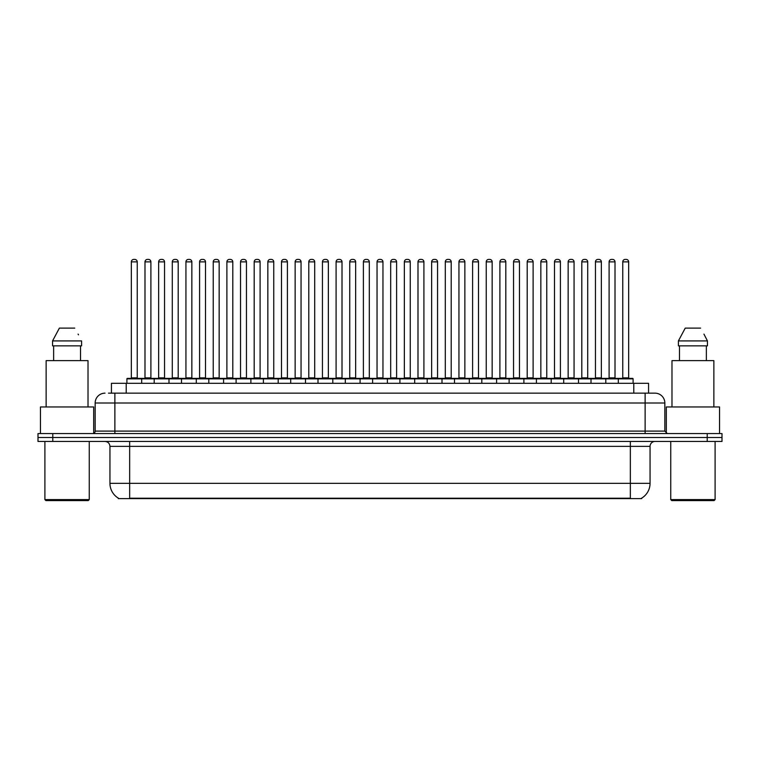 <?xml version="1.0" encoding="UTF-8"?>
<svg xmlns="http://www.w3.org/2000/svg" width="760" height="760" viewBox="0 0 760 760"><rect width="100%" height="100%" fill="white"/><g stroke="black" fill="none" stroke-linecap="round" stroke-linejoin="round"><path stroke-width="1.14" d="M111.435 393.158L111.435 383.306L648.565 383.306L648.565 393.158M641.678 498.132L641.678 498.617L118.322 498.617L118.322 498.132M118.474 498.218A17.252 17.252 0 0 1 109.944 483.341L129.656 483.341L129.656 498.218L630.344 498.218L630.344 483.341L650.056 483.341L650.056 446.376A4.931 4.931 0 0 1 654.977 441.455M109.944 483.341L109.944 446.376C109.659 443.384 108.015 441.74 105.022 441.455M641.525 498.218A17.252 17.252 0 0 0 650.056 483.341M52.782 433.57L722 433.57L722 437.513L38 437.513L38 441.455L52.782 441.455L52.782 437.513L38 437.513L38 433.57L52.782 433.57L52.782 437.513L722 437.513L722 441.455L52.782 441.455M108.699 393.158L654.825 393.158M108.471 393.158L114.874 393.158L114.874 403.009L95.162 403.009L95.162 431.101A2.46 2.46 0 0 1 92.701 433.57M105.022 393.158A9.851 9.851 0 0 0 95.162 403.009M654.977 393.158A9.851 9.851 0 0 1 664.838 403.009L664.838 431.101L667.299 433.57M618.317 383.306L618.317 378.869A0.494 0.494 0 0 1 618.811 378.375L632.605 378.375A0.494 0.494 0 0 1 633.099 378.869L126.901 378.869A0.494 0.494 0 0 1 127.395 378.375L141.189 378.375A0.494 0.494 0 0 1 141.683 378.869L141.683 383.306M137.246 261.877L131.338 261.877A2.46 2.46 0 0 1 133.798 259.416L134.786 259.416A2.46 2.46 0 0 1 137.246 261.877L137.246 377.881A0.494 0.494 0 0 0 137.74 378.375M131.338 261.877L131.338 377.881A0.494 0.494 0 0 1 130.843 378.375M126.901 378.869L126.901 383.306M155.334 378.869A0.494 0.494 0 0 0 154.84 378.375M141.046 378.375L168.492 378.375A0.494 0.494 0 0 1 168.986 378.869L168.986 383.306M144.989 261.877A2.46 2.46 0 0 1 147.45 259.416L148.438 259.416A2.46 2.46 0 0 1 150.898 261.877L144.989 261.877L144.989 377.881A0.494 0.494 0 0 1 144.495 378.375M150.898 261.877L150.898 377.881A0.494 0.494 0 0 0 151.392 378.375M154.204 383.306L154.204 378.869A0.494 0.494 0 0 1 154.698 378.375M164.549 261.877L158.641 261.877A2.46 2.46 0 0 1 161.101 259.416L162.089 259.416A2.46 2.46 0 0 1 164.549 261.877L164.549 377.881A0.494 0.494 0 0 0 165.043 378.375M158.641 261.877L158.641 377.881A0.494 0.494 0 0 1 158.147 378.375M181.498 383.306L181.498 378.869A0.494 0.494 0 0 1 181.991 378.375L195.795 378.375A0.494 0.494 0 0 1 196.289 378.869L196.289 383.306M191.852 261.877L185.934 261.877A2.46 2.46 0 0 1 188.404 259.416L189.382 259.416A2.46 2.46 0 0 1 191.852 261.877L191.852 377.881A0.494 0.494 0 0 0 192.346 378.375M185.934 261.877L185.934 377.881A0.494 0.494 0 0 1 185.44 378.375M208.8 383.306L208.8 378.869A0.494 0.494 0 0 1 209.294 378.375L223.098 378.375A0.494 0.494 0 0 1 223.582 378.869L223.582 383.306M219.155 261.877L213.237 261.877A2.46 2.46 0 0 1 215.697 259.416L216.685 259.416A2.46 2.46 0 0 1 219.155 261.877L219.155 377.881A0.494 0.494 0 0 0 219.64 378.375M213.237 261.877L213.237 377.881A0.494 0.494 0 0 1 212.743 378.375M236.103 383.306L236.103 378.869A0.494 0.494 0 0 1 236.597 378.375L250.391 378.375A0.494 0.494 0 0 1 250.885 378.869L250.885 383.306M246.449 261.877L240.54 261.877A2.46 2.46 0 0 1 243 259.416L243.988 259.416A2.46 2.46 0 0 1 246.449 261.877L246.449 377.881A0.494 0.494 0 0 0 246.943 378.375M240.54 261.877L240.54 377.881A0.494 0.494 0 0 1 240.046 378.375M182.637 378.869A0.494 0.494 0 0 0 182.143 378.375L168.34 378.375M172.282 261.877A2.46 2.46 0 0 1 174.752 259.416L175.74 259.416A2.46 2.46 0 0 1 178.201 261.877L172.282 261.877L172.282 377.881A0.494 0.494 0 0 1 171.798 378.375M178.201 261.877L178.201 377.881A0.494 0.494 0 0 0 178.695 378.375M209.94 378.869A0.494 0.494 0 0 0 209.446 378.375L195.643 378.375M199.585 261.877A2.46 2.46 0 0 1 202.055 259.416L203.034 259.416A2.46 2.46 0 0 1 205.504 261.877L199.585 261.877L199.585 377.881A0.494 0.494 0 0 1 199.091 378.375M205.504 261.877L205.504 377.881A0.494 0.494 0 0 0 205.998 378.375M237.234 378.869A0.494 0.494 0 0 0 236.74 378.375M222.946 378.375L236.597 378.375M226.888 261.877A2.46 2.46 0 0 1 229.349 259.416L230.337 259.416A2.46 2.46 0 0 1 232.798 261.877L226.888 261.877L226.888 377.881A0.494 0.494 0 0 1 226.394 378.375M232.798 261.877L232.798 377.881A0.494 0.494 0 0 0 233.291 378.375M88.264 500.583L45.885 500.583L44.897 499.605L89.252 499.605L88.264 500.583M44.897 441.455L44.897 499.605M89.252 441.455L89.252 499.605M93.689 433.361L93.689 406.952L40.461 406.952L40.461 433.57M88.017 406.952L88.017 360.63L46.132 360.63L46.132 406.952M80.513 345.847L80.513 360.63L80.513 345.847M52.554 340.917L59.384 328.111L52.554 340.917L52.554 345.847L81.596 345.847L81.596 340.917L52.554 340.917M78.48 334.837L78.09 334.096M53.637 345.847L53.637 360.63M74.765 328.111L59.384 328.111M714.115 500.583L671.736 500.583L670.747 499.605L715.103 499.605L714.115 500.583M670.747 441.455L670.747 499.605M715.103 441.455L715.103 499.605M719.539 433.57L719.539 406.952L666.311 406.952L666.311 433.361M713.868 406.952L713.868 360.63L671.982 360.63L671.982 406.952M704.33 334.837L707.446 340.917L678.404 340.917L685.235 328.111L678.404 340.917L678.404 345.847L707.446 345.847L707.446 340.917L707.446 345.847M707.446 340.917L703.94 334.096M679.487 345.847L679.487 360.63M706.363 360.63L706.363 345.847M700.615 328.111L685.235 328.111M263.406 383.306L263.406 378.869A0.494 0.494 0 0 1 263.901 378.375L277.695 378.375A0.494 0.494 0 0 1 278.188 378.869L278.188 383.306M273.752 261.877L267.843 261.877A2.46 2.46 0 0 1 270.303 259.416L271.291 259.416A2.46 2.46 0 0 1 273.752 261.877L273.752 377.881A0.494 0.494 0 0 0 274.246 378.375M267.843 261.877L267.843 377.881A0.494 0.494 0 0 1 267.349 378.375M290.709 383.306L290.709 378.869A0.494 0.494 0 0 1 291.194 378.375L304.998 378.375A0.494 0.494 0 0 1 305.491 378.869L305.491 383.306M301.055 261.877L295.137 261.877A2.46 2.46 0 0 1 297.606 259.416L298.594 259.416A2.46 2.46 0 0 1 301.055 261.877L301.055 377.881A0.494 0.494 0 0 0 301.549 378.375M295.137 261.877L295.137 377.881A0.494 0.494 0 0 1 294.652 378.375M318.003 383.306L318.003 378.869A0.494 0.494 0 0 1 318.497 378.375L332.3 378.375A0.494 0.494 0 0 1 332.794 378.869L332.794 383.306M328.358 261.877L322.44 261.877A2.46 2.46 0 0 1 324.909 259.416L325.888 259.416A2.46 2.46 0 0 1 328.358 261.877L328.358 377.881A0.494 0.494 0 0 0 328.852 378.375M322.44 261.877L322.44 377.881A0.494 0.494 0 0 1 321.945 378.375M264.537 378.869A0.494 0.494 0 0 0 264.043 378.375M250.249 378.375L263.901 378.375M254.191 261.877A2.46 2.46 0 0 1 256.652 259.416L257.64 259.416A2.46 2.46 0 0 1 260.101 261.877L254.191 261.877L254.191 377.881A0.494 0.494 0 0 1 253.697 378.375M260.101 261.877L260.101 377.881A0.494 0.494 0 0 0 260.594 378.375M291.84 378.869A0.494 0.494 0 0 0 291.346 378.375M277.552 378.375L291.194 378.375M281.495 261.877A2.46 2.46 0 0 1 283.955 259.416L284.943 259.416A2.46 2.46 0 0 1 287.403 261.877L281.495 261.877L281.495 377.881A0.494 0.494 0 0 1 281 378.375M287.403 261.877L287.403 377.881A0.494 0.494 0 0 0 287.897 378.375M319.143 378.869A0.494 0.494 0 0 0 318.649 378.375M304.845 378.375L318.497 378.375M308.788 261.877A2.46 2.46 0 0 1 311.258 259.416L312.236 259.416A2.46 2.46 0 0 1 314.706 261.877L308.788 261.877L308.788 377.881A0.494 0.494 0 0 1 308.294 378.375M314.706 261.877L314.706 377.881A0.494 0.494 0 0 0 315.2 378.375M345.306 383.306L345.306 378.869A0.494 0.494 0 0 1 345.8 378.375L359.594 378.375A0.494 0.494 0 0 1 360.088 378.869L360.088 383.306M355.651 261.877L349.742 261.877A2.46 2.46 0 0 1 352.203 259.416L353.191 259.416A2.46 2.46 0 0 1 355.651 261.877L355.651 377.881A0.494 0.494 0 0 0 356.145 378.375M349.742 261.877L349.742 377.881A0.494 0.494 0 0 1 349.248 378.375M372.609 383.306L372.609 378.869A0.494 0.494 0 0 1 373.103 378.375L386.897 378.375A0.494 0.494 0 0 1 387.391 378.869L387.391 383.306M382.954 261.877L377.045 261.877A2.46 2.46 0 0 1 379.506 259.416L380.494 259.416A2.46 2.46 0 0 1 382.954 261.877L382.954 377.881A0.494 0.494 0 0 0 383.448 378.375M377.045 261.877L377.045 377.881A0.494 0.494 0 0 1 376.551 378.375M399.912 383.306L399.912 378.869A0.494 0.494 0 0 1 400.406 378.375L414.2 378.375A0.494 0.494 0 0 1 414.694 378.869L414.694 383.306M410.257 261.877L404.349 261.877A2.46 2.46 0 0 1 406.809 259.416L407.797 259.416A2.46 2.46 0 0 1 410.257 261.877L410.257 377.881A0.494 0.494 0 0 0 410.751 378.375M404.349 261.877L404.349 377.881A0.494 0.494 0 0 1 403.854 378.375M427.205 383.306L427.205 378.869A0.494 0.494 0 0 1 427.699 378.375L441.503 378.375A0.494 0.494 0 0 1 441.997 378.869L441.997 383.306M437.56 261.877L431.642 261.877A2.46 2.46 0 0 1 434.112 259.416L435.09 259.416A2.46 2.46 0 0 1 437.56 261.877L437.56 377.881A0.494 0.494 0 0 0 438.055 378.375M431.642 261.877L431.642 377.881A0.494 0.494 0 0 1 431.148 378.375M454.508 383.306L454.508 378.869A0.494 0.494 0 0 1 455.002 378.375L468.806 378.375A0.494 0.494 0 0 1 469.291 378.869L469.291 383.306M464.863 261.877L458.945 261.877A2.46 2.46 0 0 1 461.405 259.416L462.394 259.416A2.46 2.46 0 0 1 464.863 261.877L464.863 377.881A0.494 0.494 0 0 0 465.348 378.375M458.945 261.877L458.945 377.881A0.494 0.494 0 0 1 458.451 378.375M346.437 378.869A0.494 0.494 0 0 0 345.952 378.375M332.148 378.375L345.8 378.375M336.091 261.877A2.46 2.46 0 0 1 338.551 259.416L339.54 259.416A2.46 2.46 0 0 1 342.01 261.877L336.091 261.877L336.091 377.881A0.494 0.494 0 0 1 335.597 378.375M342.01 261.877L342.01 377.881A0.494 0.494 0 0 0 342.494 378.375M373.74 378.869A0.494 0.494 0 0 0 373.245 378.375M359.452 378.375L373.103 378.375M363.394 261.877A2.46 2.46 0 0 1 365.854 259.416L366.842 259.416A2.46 2.46 0 0 1 369.303 261.877L363.394 261.877L363.394 377.881A0.494 0.494 0 0 1 362.9 378.375M369.303 261.877L369.303 377.881A0.494 0.494 0 0 0 369.797 378.375M401.042 378.869A0.494 0.494 0 0 0 400.548 378.375M386.755 378.375L400.406 378.375M390.697 261.877A2.46 2.46 0 0 1 393.158 259.416L394.145 259.416A2.46 2.46 0 0 1 396.606 261.877L390.697 261.877L390.697 377.881A0.494 0.494 0 0 1 390.203 378.375M396.606 261.877L396.606 377.881A0.494 0.494 0 0 0 397.1 378.375M428.345 378.869A0.494 0.494 0 0 0 427.851 378.375M414.048 378.375L427.699 378.375M417.99 261.877A2.46 2.46 0 0 1 420.46 259.416L421.448 259.416A2.46 2.46 0 0 1 423.909 261.877L417.99 261.877L417.99 377.881A0.494 0.494 0 0 1 417.506 378.375M423.909 261.877L423.909 377.881A0.494 0.494 0 0 0 424.403 378.375M455.648 378.869A0.494 0.494 0 0 0 455.154 378.375M441.351 378.375L455.002 378.375M445.293 261.877A2.46 2.46 0 0 1 447.763 259.416L448.742 259.416A2.46 2.46 0 0 1 451.212 261.877L445.293 261.877L445.293 377.881A0.494 0.494 0 0 1 444.799 378.375M451.212 261.877L451.212 377.881A0.494 0.494 0 0 0 451.706 378.375M481.811 383.306L481.811 378.869A0.494 0.494 0 0 1 482.305 378.375L496.1 378.375A0.494 0.494 0 0 1 496.594 378.869L496.594 383.306M492.157 261.877L486.248 261.877A2.46 2.46 0 0 1 488.708 259.416L489.697 259.416A2.46 2.46 0 0 1 492.157 261.877L492.157 377.881A0.494 0.494 0 0 0 492.651 378.375M486.248 261.877L486.248 377.881A0.494 0.494 0 0 1 485.754 378.375M509.114 383.306L509.114 378.869A0.494 0.494 0 0 1 509.608 378.375L523.403 378.375A0.494 0.494 0 0 1 523.896 378.869L523.896 383.306M519.46 261.877L513.551 261.877A2.46 2.46 0 0 1 516.011 259.416L517 259.416A2.46 2.46 0 0 1 519.46 261.877L519.46 377.881A0.494 0.494 0 0 0 519.954 378.375M513.551 261.877L513.551 377.881A0.494 0.494 0 0 1 513.057 378.375M536.417 383.306L536.417 378.869A0.494 0.494 0 0 1 536.902 378.375L550.706 378.375A0.494 0.494 0 0 1 551.2 378.869L551.2 383.306M546.763 261.877L540.844 261.877A2.46 2.46 0 0 1 543.314 259.416L544.303 259.416A2.46 2.46 0 0 1 546.763 261.877L546.763 377.881A0.494 0.494 0 0 0 547.257 378.375M540.844 261.877L540.844 377.881A0.494 0.494 0 0 1 540.36 378.375M563.711 383.306L563.711 378.869A0.494 0.494 0 0 1 564.205 378.375L578.008 378.375A0.494 0.494 0 0 1 578.503 378.869L578.503 383.306M574.066 261.877L568.147 261.877A2.46 2.46 0 0 1 570.617 259.416L571.596 259.416A2.46 2.46 0 0 1 574.066 261.877L574.066 377.881A0.494 0.494 0 0 0 574.56 378.375M568.147 261.877L568.147 377.881A0.494 0.494 0 0 1 567.653 378.375M591.014 383.306L591.014 378.869A0.494 0.494 0 0 1 591.508 378.375L605.302 378.375A0.494 0.494 0 0 1 605.796 378.869L605.796 383.306M601.359 261.877L595.45 261.877A2.46 2.46 0 0 1 597.911 259.416L598.899 259.416A2.46 2.46 0 0 1 601.359 261.877L601.359 377.881A0.494 0.494 0 0 0 601.853 378.375M595.45 261.877L595.45 377.881A0.494 0.494 0 0 1 594.957 378.375M628.663 261.877L622.753 261.877A2.46 2.46 0 0 1 625.214 259.416L626.202 259.416A2.46 2.46 0 0 1 628.663 261.877L628.663 377.881A0.494 0.494 0 0 0 629.156 378.375M622.753 261.877L622.753 377.881A0.494 0.494 0 0 1 622.26 378.375M633.099 378.869L633.099 383.306M482.942 378.869A0.494 0.494 0 0 0 482.448 378.375M468.654 378.375L482.305 378.375M472.596 261.877A2.46 2.46 0 0 1 475.057 259.416L476.045 259.416A2.46 2.46 0 0 1 478.505 261.877L472.596 261.877L472.596 377.881A0.494 0.494 0 0 1 472.102 378.375M478.505 261.877L478.505 377.881A0.494 0.494 0 0 0 478.999 378.375M510.245 378.869A0.494 0.494 0 0 0 509.751 378.375M495.957 378.375L509.608 378.375M499.899 261.877A2.46 2.46 0 0 1 502.36 259.416L503.348 259.416A2.46 2.46 0 0 1 505.808 261.877L499.899 261.877L499.899 377.881A0.494 0.494 0 0 1 499.406 378.375M505.808 261.877L505.808 377.881A0.494 0.494 0 0 0 506.303 378.375M537.548 378.869A0.494 0.494 0 0 0 537.054 378.375L523.26 378.375M527.202 261.877A2.46 2.46 0 0 1 529.663 259.416L530.651 259.416A2.46 2.46 0 0 1 533.111 261.877L527.202 261.877L527.202 377.881A0.494 0.494 0 0 1 526.708 378.375M533.111 261.877L533.111 377.881A0.494 0.494 0 0 0 533.606 378.375M564.851 378.869A0.494 0.494 0 0 0 564.357 378.375M550.553 378.375L564.205 378.375M554.496 261.877A2.46 2.46 0 0 1 556.966 259.416L557.944 259.416A2.46 2.46 0 0 1 560.414 261.877L554.496 261.877L554.496 377.881A0.494 0.494 0 0 1 554.002 378.375M560.414 261.877L560.414 377.881A0.494 0.494 0 0 0 560.908 378.375M592.144 378.869A0.494 0.494 0 0 0 591.66 378.375M577.856 378.375L591.508 378.375M581.799 261.877A2.46 2.46 0 0 1 584.26 259.416L585.247 259.416A2.46 2.46 0 0 1 587.717 261.877L581.799 261.877L581.799 377.881A0.494 0.494 0 0 1 581.305 378.375M587.717 261.877L587.717 377.881A0.494 0.494 0 0 0 588.202 378.375M619.447 378.869A0.494 0.494 0 0 0 618.953 378.375M605.159 378.375L618.811 378.375M609.102 261.877A2.46 2.46 0 0 1 611.562 259.416L612.55 259.416A2.46 2.46 0 0 1 615.011 261.877L609.102 261.877L609.102 377.881A0.494 0.494 0 0 1 608.608 378.375M615.011 261.877L615.011 377.881A0.494 0.494 0 0 0 615.505 378.375M628.368 498.617L628.368 498.132M131.632 498.617L131.632 498.132M126.217 393.158L126.217 383.306M633.783 393.158L633.783 383.306M630.344 441.455L630.344 446.376L109.944 446.376M650.056 446.376L630.344 446.376L630.344 483.341L129.656 483.341L129.656 441.455M707.218 441.455L707.218 433.57M114.874 433.57L114.874 431.101L664.838 431.101M95.162 431.101L114.874 431.101L114.874 403.009L645.126 403.009L645.126 433.57M664.838 403.009L645.126 403.009L645.126 393.158M131.338 377.881L137.246 377.881M144.989 377.881L150.898 377.881M158.641 377.881L164.549 377.881M185.934 377.881L191.852 377.881M213.237 377.881L219.155 377.881M240.54 377.881L246.449 377.881M172.282 377.881L178.201 377.881M199.585 377.881L205.504 377.881M226.888 377.881L232.798 377.881M267.843 377.881L273.752 377.881M295.137 377.881L301.055 377.881M322.44 377.881L328.358 377.881M254.191 377.881L260.101 377.881M281.495 377.881L287.403 377.881M308.788 377.881L314.706 377.881M349.742 377.881L355.651 377.881M377.045 377.881L382.954 377.881M404.349 377.881L410.257 377.881M431.642 377.881L437.56 377.881M458.945 377.881L464.863 377.881M336.091 377.881L342.01 377.881M363.394 377.881L369.303 377.881M390.697 377.881L396.606 377.881M417.99 377.881L423.909 377.881M445.293 377.881L451.212 377.881M486.248 377.881L492.157 377.881M513.551 377.881L519.46 377.881M540.844 377.881L546.763 377.881M568.147 377.881L574.066 377.881M595.45 377.881L601.359 377.881M622.753 377.881L628.663 377.881M472.596 377.881L478.505 377.881M499.899 377.881L505.808 377.881M527.202 377.881L533.111 377.881M554.496 377.881L560.414 377.881M581.799 377.881L587.717 377.881M609.102 377.881L615.011 377.881"/></g></svg>
